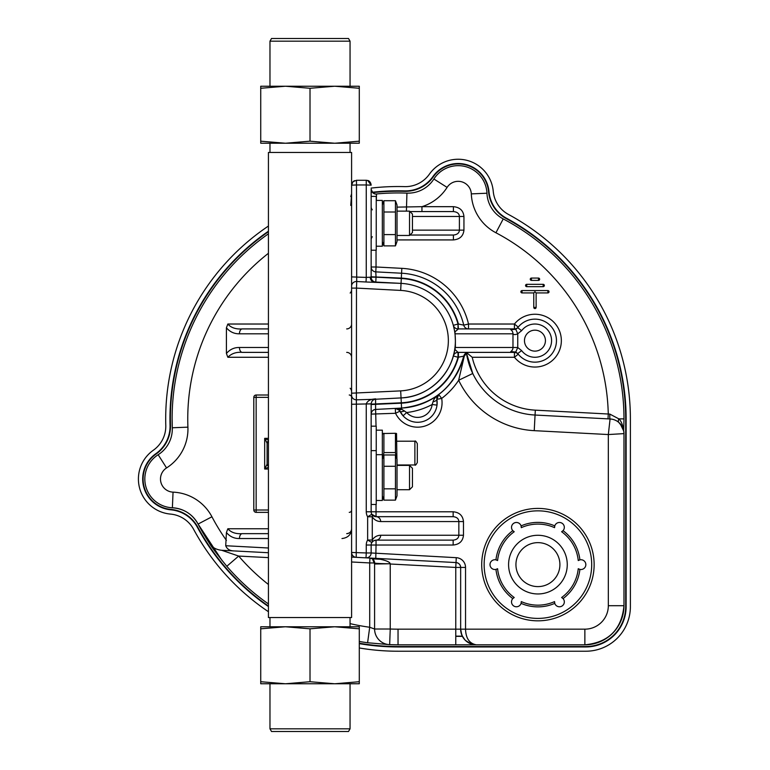 <?xml version="1.0" encoding="UTF-8"?>
<svg xmlns="http://www.w3.org/2000/svg" width="770" height="770" viewBox="0 0 770 770"><rect width="100%" height="100%" fill="white"/><g stroke="black" fill="none" stroke-linecap="round" stroke-linejoin="round"><path stroke-width="1.16" d="M359.292 681.72L359.292 683.76L334.873 683.76L359.292 681.72L359.292 628.821L334.873 626.78L359.292 626.78L359.292 628.821M310.012 681.72L334.44 683.76L285.593 683.76L310.012 681.72L310.012 628.821L285.593 626.78L334.44 626.78L310.012 628.821M260.732 681.72L285.16 683.76L260.732 683.76L260.732 626.78L285.593 626.78M310.012 731.5L271.512 731.5L269.972 728.834L350.052 728.834L348.512 731.5L310.012 731.5M285.16 626.78L260.732 628.821M351.592 393.2L400.679 390.881A50.3 50.3 180 0 0 448.352 340.648A50.3 50.3 180 0 0 400.679 290.415L356.481 288.096L356.231 557.336A4.889 4.889 180 0 1 351.592 552.446L351.592 617.54L268.432 617.54L268.432 152.46L351.592 152.46L351.592 214.06L351.592 152.46L268.432 152.46L268.432 617.54L351.592 617.54L351.592 185.166L353.026 181.701L351.592 185.166L356.481 184.964L356.722 281.502L356.481 288.096L351.592 288.096L351.592 286.074L351.592 395.222L351.592 288.096M350.052 626.78L350.052 617.54L350.052 626.78M350.052 152.46L350.052 143.22L350.052 152.46M260.732 141.18L285.16 143.22L260.732 143.22L260.732 86.24L285.16 86.24L260.732 88.281M310.012 88.281L285.593 86.24L334.44 86.24L310.012 88.281L310.012 141.18L334.44 143.22L285.593 143.22L310.012 141.18M359.292 88.281L334.873 86.24L359.292 86.24L359.292 143.22L334.873 143.22L359.292 141.18M271.512 38.5L348.512 38.5L350.052 41.166L269.972 41.166L271.512 38.5M409.525 211.134L412.45 214.06L412.45 232.54L409.525 235.466L409.525 211.134L397.012 211.134M268.432 512.358L256.15 512.358A2.349 2.349 0 0 1 253.802 510.01L253.802 397.358A2.349 2.349 0 0 1 256.15 395.01L268.432 395.01L256.15 395.01L256.15 510.01L268.432 510.01M253.802 397.358A2.349 2.349 0 0 1 256.15 395.01A2.349 2.349 0 0 0 253.802 397.358L268.432 397.358M351.592 397.358A2.349 2.349 0 0 0 349.243 395.01A2.349 2.349 0 0 1 351.592 397.358M349.243 512.358A2.349 2.349 0 0 0 351.592 510.01A2.349 2.349 0 0 1 349.243 512.358M268.432 438.351L264.678 438.351L267.103 443.202L267.103 464.166L264.678 469.017L264.678 438.351L268.432 440.228M268.432 467.14L264.678 469.017L268.432 469.017M267.103 443.202A2.425 2.425 0 0 1 268.432 441.037A2.425 2.425 0 0 0 267.103 443.202L268.432 441.037M268.432 466.331A2.425 2.425 0 0 1 267.103 464.166A2.425 2.425 0 0 0 268.432 466.331L267.103 464.166M409.525 465.388L412.45 468.314L412.45 486.794L409.525 489.72L409.525 465.388L397.012 465.388L396.531 433.5M417.311 443.636L417.311 462.549L417.311 443.636C416.041 441.316 415.232 440.507 414.886 441.21L414.886 464.974C415.232 465.677 416.041 464.868 417.311 462.549M376.241 500.481L382.344 500.481L382.344 454.685L376.241 454.685L376.241 426.176L371.15 426.176L371.15 450.642L376.241 450.642L376.241 504.466L371.15 504.466M395.443 454.974L395.443 500.134L397.012 495.841L397.012 459.267L395.443 454.974L383.903 454.974L382.344 459.267L382.344 430.17L376.241 430.17M396.473 433.529L395.443 433.279L395.443 452.577L396.146 456.899M395.443 433.279L382.873 433.529M395.443 452.577L383.903 452.577L383.903 433.279M383.2 456.889L383.903 452.577M395.443 466.264L383.903 466.264L383.903 454.974M395.443 488.844L383.903 488.844L383.903 466.264M395.443 500.134L383.903 500.134L383.903 488.844M395.443 200.72L397.012 205.013L397.012 241.588L395.443 245.88L383.903 245.88L383.903 200.72L395.443 200.72L395.443 245.88M395.443 212.01L383.903 212.01M395.443 234.59L383.903 234.59M382.344 205.013L383.903 200.72M376.241 246.227L382.344 246.227L382.344 200.431L376.241 200.431M371.15 250.211L376.241 250.211L376.241 196.388L371.15 196.388M372.661 192.644A227.651 227.651 0 0 1 404.442 191.316A34.034 34.034 180 0 0 433.231 176.888A30.511 30.511 0 0 1 488.565 191.711A34.034 34.034 180 0 0 506.285 218.603A227.651 227.651 0 0 1 625.702 418.88L626.125 418.88A228.074 228.074 180 0 0 506.487 218.228A33.611 33.611 0 0 1 488.989 191.672A30.935 30.935 180 0 0 432.884 176.638A33.611 33.611 0 0 1 404.462 190.893A228.074 228.074 180 0 0 372.305 192.259M268.432 231.212A228.074 228.074 180 0 0 170.055 425.29A33.611 33.611 0 0 1 155.809 453.722A30.935 30.935 180 0 0 170.844 509.827A33.611 33.611 0 0 1 197.39 527.315A228.074 228.074 180 0 0 268.432 606.548M268.432 606.038A227.651 227.651 180 0 1 197.765 527.113A34.034 34.034 0 0 0 170.873 509.403A30.511 30.511 180 0 1 156.05 454.069A34.034 34.034 180 0 0 170.478 425.281A227.651 227.651 0 0 1 268.432 231.722M359.292 647.974A232.348 232.348 180 0 0 398.042 651.228L585.797 651.228A44.593 44.593 180 0 0 630.389 606.635L630.389 418.88A232.348 232.348 180 0 0 508.518 214.474A29.337 29.337 0 0 1 493.243 191.297A35.208 35.208 180 0 0 429.391 174.184A29.337 29.337 0 0 1 404.577 186.619A232.348 232.348 180 0 0 371.15 188.092M268.432 226.043A232.348 232.348 180 0 0 165.791 425.415A29.337 29.337 0 0 1 153.345 450.229A35.208 35.208 180 0 0 170.459 514.081A29.337 29.337 0 0 1 193.636 529.346A232.348 232.348 180 0 0 268.432 611.717M455.763 636.145L462.289 636.145M462.404 636.366L455.763 636.366M626.125 418.88L626.125 606.635A40.319 40.319 0 0 1 585.797 646.954L398.042 646.954A228.074 228.074 180 0 1 359.292 643.643M359.292 643.21A227.651 227.651 180 0 0 398.042 646.531L585.797 646.531A39.896 39.896 180 0 0 625.702 606.635L626.125 606.635M625.702 418.88L625.702 606.635M510.751 329.666A4.889 4.774 90 0 1 512.974 333.805C513.86 334.834 515.457 334.825 517.748 333.776L517.748 347.52L521.646 350.619A16.622 16.622 180 0 0 546.132 352.949A16.622 16.622 180 0 0 546.132 328.347A16.622 16.622 180 0 0 521.646 330.677L517.748 333.776L515.775 329.3L510.751 329.666L514.437 328.915L468.516 328.915A4.889 4.889 0 0 1 463.752 325.142A67.51 67.51 180 0 0 401.574 273.225A67.51 67.51 0 0 1 463.752 325.142L458.419 324.026A62.62 62.62 180 0 0 401.324 278.105L371.15 276.786M515.775 329.3L517.738 327.741A21.512 21.512 0 0 1 549.424 324.738A21.512 21.512 0 0 1 549.424 356.558A21.512 21.512 0 0 1 517.738 353.555L518.239 354.19A4.889 4.889 0 0 0 514.437 352.381L458.015 352.381A4.889 4.889 180 0 0 453.309 355.952M556.46 340.648A21.512 21.512 180 0 0 518.239 327.106L517.738 327.741L521.646 330.677M376.039 250.211L376.039 266.988L401.834 268.345A72.399 72.399 0 0 1 468.516 324.026L468.516 328.915L458.015 328.915L514.437 328.915L514.437 324.026L518.239 327.106A4.889 4.889 0 0 1 514.437 328.915L468.516 328.915A4.889 4.889 0 0 1 463.752 325.142L468.516 324.026L514.437 324.026A26.401 26.401 0 0 1 552.956 321.34A26.401 26.401 0 0 1 552.956 359.956A26.401 26.401 0 0 1 514.437 357.27L518.239 354.19M234.398 550.945L234.388 550.935A210.287 210.287 180 0 0 234.398 550.945L221.673 550.281L238.671 556.065L226.813 566.277C216.87 554.005 211.086 546.344 209.43 543.274A225.937 225.937 0 0 1 198.083 524.062A30.511 30.511 180 0 0 172.384 507.776A28.788 28.788 0 0 1 158.168 454.724A30.511 30.511 180 0 0 172.287 427.774A225.937 225.937 0 0 1 268.432 233.82M380.351 559.28L372.411 558.856L369.956 558.048L380.351 559.28C386.684 560.656 389.957 562.148 390.197 563.755L374.595 564.006L372.411 558.856L369.956 558.048L369.706 562.937L351.592 561.985M366.048 557.846L456.013 562.562L455.763 567.442L390.236 564.006L390.236 629.023A210.287 210.287 180 0 0 398.042 629.167L460.653 629.167L460.653 567.442A4.889 4.889 180 0 0 456.013 562.562L366.01 557.846A4.889 4.889 180 0 0 371.15 552.966L366.26 552.966L366.01 557.846L356.231 557.336A4.889 4.889 0 0 1 351.592 552.446L366.26 552.966L366.26 545.025L371.15 545.025L371.15 552.966L456.273 557.682A9.779 9.779 0 0 1 465.542 567.442L465.542 629.167L584.863 629.167A23.466 23.466 180 0 0 608.329 605.701L608.329 434.55L534.236 430.661A88.993 88.993 0 0 1 458.65 380.264L464.252 356.269L463.752 356.154C464.964 353.526 466.553 352.265 468.516 352.381A4.889 4.889 180 0 0 463.752 356.154L458.015 357.27L453.309 355.961L455.388 347.491L455.388 340.648A57.346 57.346 180 0 0 454.406 330.099L453.309 325.335A57.346 57.346 180 0 0 401.045 283.379A57.346 57.346 0 0 1 455.388 340.648A57.346 57.346 0 0 1 401.045 397.917L375.596 399.245L375.596 409.428C372.882 409.823 371.4 411.382 371.15 414.116A4.697 4.697 0 0 1 375.596 409.428L401.574 408.071L375.596 409.428L376.039 426.176M463.752 356.154A67.51 67.51 0 0 1 401.574 408.071C433.78 404.51 454.502 387.204 463.752 356.154M536.122 307.403A1.174 1.174 0 0 1 534.948 308.578A1.174 1.174 0 0 1 533.774 307.403L536.122 307.403A1.174 1.174 0 0 1 534.948 308.578A1.174 1.174 0 0 1 533.774 307.403L533.774 292.927L534.948 291.753L536.122 292.927L536.122 307.403A1.174 1.174 0 0 1 536.103 307.596M520.905 291.464A1.174 1.174 0 0 1 522.041 290.579L547.855 290.579A1.174 1.174 0 0 1 549 292.042M525.602 285.208A1.174 1.174 0 0 1 526.738 284.322L543.168 284.322A1.174 1.174 0 0 1 544.303 285.786M530.289 278.952A1.174 1.174 0 0 1 531.425 278.066L538.471 278.066A1.174 1.174 0 0 1 539.606 279.52M467.929 360.331L466.389 352.872L472.761 373.498A73.343 73.343 180 0 0 535.054 415.04A73.343 73.343 0 0 1 466.399 352.91M545.429 340.648A10.482 10.482 0 0 1 529.712 349.724A10.482 10.482 0 0 1 529.712 331.572A10.482 10.482 0 0 1 545.429 340.648M268.432 538.538L239.451 538.538C234.292 538.644 229.941 536.642 226.419 532.551L225.726 545.738L268.432 547.999M226.419 532.551L227.843 528.759C231.029 532.484 235.861 534.111 242.319 533.649L268.432 533.649L242.319 533.649A4.889 2.868 -90 0 0 239.451 538.538M226.419 353.478C229.941 349.387 234.282 347.386 239.451 347.491A4.889 2.868 -90 0 0 242.319 352.381L268.432 352.381L242.319 352.381C236.352 351.851 231.52 353.488 227.843 357.27L226.419 353.478L226.419 327.818L227.843 324.026C231.029 327.75 235.861 329.377 242.319 328.915A4.889 2.868 90 0 0 239.451 333.805C234.292 333.911 229.941 331.909 226.419 327.818M351.592 455.551L351.592 499.557M376.261 194.001L376.511 193.973A225.937 225.937 0 0 1 406.935 193.126A30.511 30.511 180 0 0 433.885 179.006A28.788 28.788 0 0 1 486.948 193.222A30.511 30.511 180 0 0 503.224 218.921A225.937 225.937 0 0 1 623.979 418.88L623.681 430.661M461.75 634.942L460.653 629.167C461.577 638.667 466.793 643.884 476.293 644.817L398.042 644.817A225.937 225.937 0 0 1 389.659 644.654L367.598 642.748A225.937 225.937 0 0 1 359.292 641.468M268.432 603.94A225.937 225.937 0 0 1 226.813 566.277M610.177 418.976L610.081 418.967A14.668 14.668 0 0 1 623.979 433.616L623.979 605.701A39.116 39.116 0 0 1 584.863 644.817L398.042 644.817L398.042 629.167M622.285 426.782L618.859 422.489M366.26 545.025A9.779 9.779 0 0 1 367.637 540.02L367.637 516.785A9.779 9.779 0 0 1 366.26 511.781L366.26 403.932A9.587 9.587 0 0 1 366.26 403.74C367.637 400.968 370.149 399.409 373.797 399.072L375.616 398.831L374.73 399.38C372.728 399.832 371.544 401.324 371.15 403.846A4.697 4.697 180 0 0 371.15 403.932L371.15 511.781L453.155 511.781C459.411 512.368 462.847 515.63 463.473 521.559L463.473 535.246C462.847 541.175 459.411 544.438 453.155 545.025L376.039 545.025L375.789 558.356L456.013 562.562L456.273 557.682M350.052 623.613A210.287 210.287 180 0 0 369.706 627.252L374.595 629.023L374.595 564.006M376.328 200.431L376.511 193.973A4.889 4.889 0 0 1 371.15 189.112L371.15 277.181L366.26 277.412L366.26 184.964L371.15 185.166L367.704 180.488C369.398 180.709 370.553 182.269 371.15 185.166C370.851 182.201 369.225 180.565 366.26 180.276L367.704 180.488M437.014 405.107A19.558 19.558 0 0 1 403.057 415.8L399.957 411.17A19.558 19.558 180 0 0 403.057 415.8L406.695 412.537A14.668 14.668 180 0 0 432.163 404.51L433 401.834C433.78 399.101 435.685 396.666 438.727 394.529L441.672 398.436A24.447 24.447 0 0 1 395.549 413.278L395.299 408.398L401.642 409.217L406.695 412.537A72.399 72.399 0 0 0 432.163 404.51L437.014 405.107A19.558 19.558 180 0 0 436.86 399.293L437.014 405.107M401.324 278.105L401.574 273.225L375.789 271.877A4.889 4.889 0 0 1 371.15 266.988L376.039 266.988L375.789 271.877L401.574 273.225L375.789 271.877L376.039 277.171L401.305 278.499A62.235 62.235 0 0 1 458.015 324.026L458.419 328.915L454.964 331.841L454.406 330.099M351.592 276.902L366.26 277.412L366.019 281.993L401.045 283.379L375.789 282.061A4.889 4.889 0 0 1 371.15 277.171L376.039 277.171L375.789 282.061A4.889 4.889 0 0 1 371.15 277.181M351.592 395.222A4.889 4.601 180 0 0 356.722 399.822L375.596 399.245A4.697 4.697 180 0 0 374.73 399.38A4.889 1.858 -103.8 0 1 373.797 399.072M370.033 558.058A4.889 4.889 0 0 1 372.372 558.837A4.889 4.889 0 0 0 370.033 558.058M372.42 558.866A4.889 4.889 0 0 1 374.595 562.937A4.889 4.889 0 0 0 372.42 558.866M351.582 356.905A4.889 4.889 0 0 0 346.702 352.381A4.889 4.889 180 0 1 351.582 356.905A4.889 4.889 0 0 1 351.592 357.27A4.889 4.889 0 0 0 351.592 357.251M346.702 328.915A4.889 4.889 180 0 0 351.592 324.026A4.889 4.889 0 0 1 351.582 324.382M366.26 180.276L366.26 184.964L356.481 184.964L356.481 180.276L366.26 180.276L356.481 180.276L353.026 181.701M397.012 207.13L421.95 206.678L421.95 211.567L409.948 211.567L453.414 211.567L421.95 211.567M466.716 352.727L472.212 357.27A68.453 68.453 180 0 0 535.314 410.16L609.84 414.096L618.868 418.88C621.611 421.382 623.315 426.291 623.979 433.616L608.329 434.55L610.081 418.967L535.054 415.04L610.081 418.967A4.889 0.491 -87 0 1 609.84 414.096M350.167 388.253A4.889 4.889 0 0 1 351.592 391.68M350.745 196.591L351.592 193.838L350.745 205.407M350.167 293.043A4.889 4.889 180 0 0 351.592 289.597M268.432 328.915L242.319 328.915L268.432 328.915M371.15 404.519L401.324 403.191A62.62 62.62 180 0 0 458.419 357.27L458.419 352.381M371.15 404.135L401.305 402.797A62.235 62.235 0 0 0 458.015 357.27L458.015 352.381L454.964 349.455M374.711 399.38A4.697 4.697 180 0 0 372.449 400.689M351.592 528.759C351.409 531.656 349.782 533.292 346.702 533.649A4.889 4.889 180 0 0 351.592 528.759C351.274 534.534 348.069 537.797 341.986 538.538M543.168 284.322A1.174 1.174 0 0 1 544.342 285.497A1.174 1.174 0 0 1 543.168 286.671L526.738 286.671L543.168 286.671L543.168 284.322A1.174 1.174 0 0 1 544.342 285.497A1.174 1.174 0 0 1 543.168 286.671L526.738 286.671A1.174 1.174 0 0 1 525.563 285.497A1.174 1.174 0 0 1 526.738 284.322L543.168 284.322L526.738 284.322A1.174 1.174 0 0 0 525.563 285.497A1.174 1.174 0 0 0 526.738 286.671L526.738 284.322M538.471 278.066A1.174 1.174 0 0 1 539.645 279.24A1.174 1.174 0 0 1 538.471 280.405L531.425 280.405L538.471 280.405L538.471 278.066A1.174 1.174 0 0 1 539.645 279.24A1.174 1.174 0 0 1 538.471 280.405L531.425 280.405A1.174 1.174 0 0 1 530.26 279.24A1.174 1.174 0 0 1 531.425 278.066L538.471 278.066L531.425 278.066A1.174 1.174 0 0 0 530.26 279.24A1.174 1.174 0 0 0 531.425 280.405L531.425 278.066M522.041 292.927L522.041 290.579A1.174 1.174 0 0 0 520.866 291.753A1.174 1.174 0 0 0 522.041 292.927L533.774 292.927L522.041 292.927A1.174 1.174 0 0 1 520.866 291.753A1.174 1.174 0 0 1 522.041 290.579L547.855 290.579A1.174 1.174 0 0 1 549.029 291.753A1.174 1.174 0 0 1 547.855 292.927L536.122 292.927M453.155 545.025L453.155 540.136L376.039 540.136L376.039 545.025L371.15 545.025A4.889 4.889 0 0 1 371.843 542.523L373.469 540.867L376.039 540.136L453.155 540.136C456.793 539.751 458.689 538.124 458.843 535.246L458.843 521.559L380.678 521.559C377.04 521.434 374.239 519.846 372.276 516.785A4.889 4.081 -30.8 0 0 371.843 514.283L376.039 516.67L453.155 516.67L453.155 511.781M380.678 521.559A4.889 4.63 -90 0 0 376.039 516.67A4.889 4.889 0 0 1 371.15 511.781A4.889 4.889 0 0 0 371.843 514.283L367.637 516.785L372.276 516.785L372.276 540.02L367.637 540.02L371.843 542.523A4.889 4.081 -149.2 0 0 372.276 540.02C374.239 536.96 377.04 535.371 380.678 535.246L463.473 535.246M400.679 390.881L401.045 397.917C430.594 397.07 456.09 370.197 455.388 340.648L454.964 331.841M515.775 351.996L517.748 347.52L512.974 347.491A4.889 4.774 90 0 1 510.751 351.63L515.775 351.996L517.738 353.555L521.646 350.619M472.212 357.27L514.437 357.27L514.437 352.381L510.751 351.63M517.95 327.462L518.2 327.144A4.889 4.889 0 0 1 514.437 328.915L458.015 328.915A4.889 4.889 0 0 1 453.309 325.335L458.015 324.026L458.015 328.915A4.889 4.889 -0 0 1 453.309 325.335L453.366 325.546M463.944 216.457L459.401 216.457C459.238 213.579 457.245 211.952 453.414 211.567L453.414 206.678C459.796 207.265 463.309 210.528 463.944 216.457L463.944 230.143C463.309 236.072 459.796 239.335 453.414 239.922L453.414 235.033L409.948 235.033L453.414 235.033C457.245 234.648 459.238 233.012 459.401 230.143L459.401 216.457L412.45 216.457M374.355 540.444L376.039 540.136A4.889 4.63 -90 0 0 380.678 535.246M463.473 521.559L458.843 521.559C458.679 518.682 456.793 517.055 453.155 516.67L376.039 516.67L453.155 516.67L376.039 516.67L376.039 504.466M351.592 404.26L371.15 403.846M401.834 268.345L401.574 273.225L375.789 271.877A4.889 4.889 0 0 1 371.15 266.988M374.018 281.964A4.889 4.004 93 0 1 370.264 277.084M466.014 353.093A15.65 9.009 -7.3 0 1 464.252 356.269L464.137 355.095M399.476 410.372L399.957 411.17A4.889 4.889 0 0 0 398.562 409.428A4.889 4.889 180 0 1 399.957 411.17L395.549 413.278L371.15 414.116M503.224 218.921L495.938 232.771A210.287 210.287 180 0 1 608.271 413.981L608.021 418.861L535.054 415.04L610.081 418.967M434.992 397.156L438.727 394.529L436.86 399.293A4.889 4.889 -0 0 1 438.582 394.644M404.539 410.901A4.889 1.752 -25.6 0 1 399.957 411.17L398.494 409.38L395.299 408.398L399.418 410.294M472.761 373.498L458.65 380.264A72.399 72.399 0 0 1 441.672 398.436L436.86 399.293A4.889 1.838 169.9 0 1 433 401.834M401.324 403.191L401.642 409.217A4.889 2.974 127 0 1 398.494 409.38M390.197 563.755A15.65 0.818 180 0 1 374.595 562.937L369.706 562.937L369.706 627.252L367.598 642.748M584.863 629.167L584.863 644.817L476.293 644.817C469.411 643.556 465.831 638.34 465.542 629.167L460.653 629.167A15.65 15.65 180 0 0 461.75 634.932M461.933 635.385A15.65 15.65 180 0 0 465.003 639.995L461.933 635.385M476.13 644.817L471.163 643.951L465.35 640.351A15.65 15.65 180 0 0 476.101 644.817M371.15 239.922A4.889 4.889 0 0 1 372.314 236.756M376.511 193.973A4.889 4.889 0 0 1 371.15 189.112C372.497 192.856 374.278 194.473 376.492 193.973L376.492 193.973M371.15 206.678A4.889 4.889 180 0 0 372.314 209.844M221.673 550.281C216.081 549.703 212 547.364 209.43 543.274M374.595 629.023A15.65 15.65 0 0 0 389.659 644.654L390.236 629.023L374.595 629.023A15.65 15.65 180 0 0 389.659 644.654L398.042 644.817M371.15 552.966A4.889 4.889 0 0 1 366.01 557.846L351.592 557.085M268.432 552.735L235.071 550.983M225.726 545.738C227.063 549.174 229.951 550.906 234.388 550.935M366.019 281.993L356.722 281.502A4.889 4.582 180 0 0 351.592 286.074M495.947 559.848A42.244 42.244 180 0 1 512.801 530.665L514.225 531.733A40.541 40.541 180 0 0 497.593 560.55L495.947 559.848A4.889 4.889 180 0 0 490.009 564.622M564.323 527.363A4.889 4.889 180 0 0 554.775 525.891L554.554 527.662A40.541 40.541 180 0 0 521.29 527.662L521.069 525.891A4.889 4.889 180 0 0 511.521 527.363M554.775 525.891A42.244 42.244 180 0 0 521.069 525.891M585.835 564.622A4.889 4.889 180 0 0 579.897 559.848L578.251 560.55A40.541 40.541 180 0 0 561.619 531.733L561.811 531.637M554.554 527.662A4.889 4.889 180 0 1 564.063 525.785A4.889 4.889 180 0 1 561.619 531.733L563.043 530.665A42.244 42.244 180 0 1 579.897 559.848M564.323 601.89A4.889 4.889 180 0 0 563.043 598.588L561.619 597.51A40.541 40.541 180 0 0 578.251 568.703L578.434 568.818M578.251 560.55A4.889 4.889 180 0 1 584.632 567.846A4.889 4.889 180 0 1 578.251 568.703L579.897 569.405M563.043 598.588A42.244 42.244 180 0 0 579.897 569.444M554.737 603.382A42.244 42.244 180 0 1 521.069 603.362L521.29 601.591A40.541 40.541 180 0 0 554.554 601.591L554.544 601.957M561.619 597.51A4.889 4.889 180 0 1 558.491 606.683A4.889 4.889 180 0 1 554.554 601.591L554.775 603.362M521.29 527.662A4.889 4.889 180 0 0 511.781 525.785A4.889 4.889 180 0 0 514.225 531.733M497.593 560.55A4.889 4.889 180 0 0 491.212 567.846A4.889 4.889 180 0 0 497.593 568.703A40.541 40.541 180 0 0 514.225 597.51A4.889 4.889 180 0 0 517.353 606.683A4.889 4.889 180 0 0 521.29 601.591M537.922 535.285A29.337 29.337 -0 0 1 563.332 579.29A29.337 29.337 -0 0 1 512.512 579.29A29.337 29.337 -0 0 1 537.922 535.285M537.922 586.605A21.983 21.983 180 0 0 559.906 564.622A21.983 21.983 180 0 0 537.922 542.638A21.983 21.983 180 0 0 515.938 564.622A21.983 21.983 180 0 0 537.922 586.605M497.593 568.703L495.947 569.405A42.244 42.244 180 0 0 512.801 598.588A4.889 4.889 180 0 0 511.521 601.89M537.922 620.832A56.21 56.21 -0 0 1 489.248 536.517A56.21 56.21 -0 0 1 586.605 536.517A56.21 56.21 -0 0 1 537.922 620.832M567.259 564.622A29.337 29.337 -0 0 1 537.922 593.959A29.337 29.337 -0 0 1 508.585 564.622M514.225 597.51L512.801 598.588M253.802 510.01L256.15 510.01L256.15 512.358A2.349 2.349 0 0 1 253.802 510.01M495.938 232.771A46.162 46.162 0 0 1 471.307 193.886A13.148 13.148 180 0 0 447.091 187.399A46.162 46.162 0 0 1 421.95 206.678L453.414 206.678M453.414 239.922L397.012 239.922M401.045 397.917L375.596 399.245L401.045 397.917L401.305 402.797M400.679 290.415L401.305 278.499M268.432 253.282A210.287 210.287 180 0 0 187.919 427.158A46.162 46.162 0 0 1 166.561 467.929A13.148 13.148 180 0 0 173.048 492.146A46.162 46.162 0 0 1 211.933 516.776A210.287 210.287 180 0 0 226.419 540.396M227.843 528.759L268.432 528.759M268.432 357.27L227.843 357.27M227.843 324.026L268.432 324.026M268.432 557.624L238.671 556.065A210.287 210.287 180 0 0 268.432 584.478M476.284 644.817L455.763 644.817L455.763 567.442L465.542 567.442M412.45 230.143L463.944 230.143M406.935 193.126L406.396 211.134M433.885 179.006L447.091 187.399M486.948 193.222L471.307 193.886M623.979 418.88L618.868 418.88A4.889 2.772 -48.9 0 0 618.955 422.566M374.73 399.38L375.596 399.245A4.697 4.697 180 0 0 374.73 399.38L374.066 399.592M268.432 333.805L239.451 333.805M239.451 347.491L268.432 347.491M522.041 290.579L547.855 290.579L547.855 292.927A1.174 1.174 0 0 0 549.029 291.753A1.174 1.174 0 0 0 547.855 290.579M517.95 353.834L518.2 354.152A4.889 4.889 0 0 0 518.191 354.133C517.488 353.266 516.237 352.679 514.437 352.381L458.015 352.381C455.676 352.535 454.117 353.709 453.318 355.913L453.366 355.75M455.388 347.491L512.974 347.491L512.974 333.805L455.388 333.805M366.26 511.781L371.15 511.781M366.26 403.932L371.15 403.932M535.314 410.16L534.236 430.661M608.329 605.701L623.979 605.701C621.659 629.456 608.618 642.498 584.863 644.817M187.919 427.158L172.287 427.774L172.114 418.88M166.561 467.929L158.168 454.724M173.048 492.146L172.384 507.776C183.838 508.643 192.404 514.071 198.083 524.062L222.222 560.772M211.933 516.776L198.083 524.062M537.922 618.406A53.785 53.785 180 0 0 584.497 537.729A53.785 53.785 180 0 0 491.347 537.729A53.785 53.785 180 0 0 537.922 618.406M269.972 683.76L269.972 728.834M350.052 683.76L350.052 728.834M269.972 626.78L269.972 617.54L269.972 626.78M269.972 152.46L269.972 143.22L269.972 152.46M350.052 86.24L350.052 41.166M269.972 86.24L269.972 41.166M397.012 235.466L409.525 235.466M397.012 489.72L409.525 489.72M397.012 464.974L414.886 464.974M397.012 441.21L414.886 441.21M382.344 434.8L382.815 433.5M382.344 495.841L383.903 500.134M382.344 241.588L383.903 245.88M401.574 408.071L375.596 409.428M372.189 542.022L373.469 540.867M373.498 515.958L372.228 514.841M454.358 351.467L454.156 352.458M454.156 328.838L454.358 329.829M620.274 423.866L623.767 431.152M437.293 396.242L438.727 394.529A4.889 4.889 0 0 0 436.86 399.293M436.783 398.398L437.206 396.444M399.957 411.17L401.42 413.702M456.013 562.562C458.853 562.966 460.393 564.593 460.653 567.442M354.614 180.642L353.449 181.325M172.287 427.774L172.307 428.977"/></g></svg>
